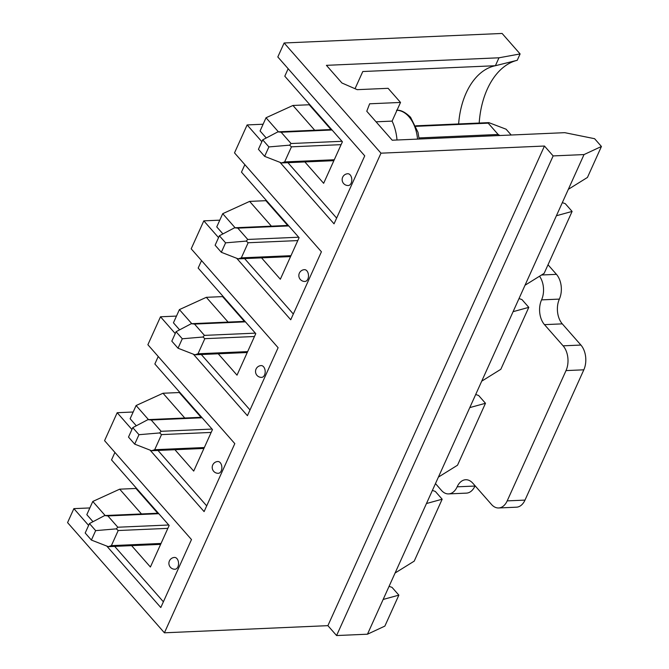 <?xml version="1.0" encoding="UTF-8"?>
<svg xmlns="http://www.w3.org/2000/svg" width="669" height="669" viewBox="0 0 669 669"><rect width="100%" height="100%" fill="white"/><g stroke="black" fill="none" stroke-linecap="round" stroke-linejoin="round"><path stroke-width="1" d="M131.927 429.481L117.192 412.706L104.573 440.654L191.485 539.557L160.794 607.536L106.764 546.055M88.617 525.408L73.874 508.632L67.569 522.606L164.415 632.807L327.894 625.657L336.591 635.55L367.465 634.204L383.153 599.457L398.858 595.134L384.867 626.1L367.465 634.204M396.968 139.503A32.973 21.015 87.5 0 1 397.01 140.005A38.459 24.519 -92.5 0 0 392.093 121.114L400.522 102.441L388.104 88.316L357.221 89.663L341.934 82.998L326.413 65.336L498.974 57.793L520.106 53.938L502.101 33.45L284.133 42.983L380.979 153.176L164.415 632.807M284.133 42.983L277.819 56.957L364.739 155.852L334.04 223.831L280.01 162.35M261.863 141.703L247.129 124.936L234.51 152.883L321.421 251.778L290.731 319.757L236.701 258.276M218.554 237.629L203.811 220.862L191.192 248.809L278.112 347.704L247.421 415.683L193.383 354.202M175.236 333.555L160.501 316.788L147.882 344.727L234.802 443.631L204.104 511.609L150.073 450.128M442.167 499.208L414.203 561.149L395.086 573.015L426.462 503.531L442.167 499.208L435.335 491.439L432.391 490.41M389.074 586.337L392.026 587.365L398.858 595.134M355.03 88.709L362.79 71.524L495.394 65.721L498.974 57.793M157.733 513.232L135.958 488.462L119.692 489.173L92.782 501.457L86.819 514.67L92.991 521.695M141.468 513.943L119.692 489.173M485.477 403.282L457.512 465.223L438.404 477.097L469.78 407.605L485.477 403.282L478.653 395.513L475.701 394.484M201.043 417.305L179.275 392.536L163.01 393.247L136.1 405.531L130.129 418.744L136.3 425.768M184.778 418.016L163.01 393.247M528.794 307.355L500.822 369.296L481.713 381.171L513.09 311.679L528.794 307.355L521.962 299.587L519.01 298.558M244.352 321.379L222.585 296.61L206.32 297.32L179.409 309.605L173.438 322.818L179.61 329.842M228.096 322.09L206.32 297.32M572.104 211.429L544.14 273.37L525.023 285.245L556.399 215.753L572.104 211.429L565.272 203.66L562.328 202.632M287.67 225.453L265.894 200.683L249.629 201.394L222.718 213.679L216.748 226.891L222.928 233.916M271.405 226.164L249.629 201.394M400.522 102.441L369.639 103.795L366.771 111.255L392.218 140.214L564.778 132.671L594.599 138.7L601.431 146.478L587.449 177.444L568.341 189.319L584.029 154.572L553.146 155.919L544.457 146.034L380.979 153.176M601.431 146.478L584.029 154.572M330.979 129.527L309.212 104.757L292.947 105.468L266.036 117.752L260.065 130.965L266.237 137.99M314.714 130.238L292.947 105.468M520.106 53.938L517.229 60.294L495.394 65.721A69.534 44.321 87.5 0 0 494.082 66.014A69.534 44.321 87.5 0 0 458.633 123.949M479.196 123.046A74.259 47.332 87.5 0 1 517.112 60.327M89.855 507.938L73.874 508.632M133.164 412.012L117.192 412.706M176.482 316.086L160.501 316.788M219.792 220.16L203.811 220.862M263.101 124.233L247.129 124.936M383.153 599.457L395.086 573.015M426.462 503.531L438.404 477.097M469.78 407.605L481.713 381.171M513.09 311.679L525.023 285.245M556.399 215.753L568.341 189.319M336.591 635.55L553.146 155.919M327.894 625.657L544.457 146.034M376.045 121.817L392.093 121.114M336.632 218.094L287.938 162.684M288.163 68.731L284.793 76.207L342.403 141.761L323.645 183.306L304.872 161.94M309.438 104.255L309.212 104.757M347.788 173.739A5.896 3.763 87.5 0 1 351.802 179.468A5.896 3.763 87.5 0 1 348.306 185.522A5.896 5.896 0 0 1 342.62 177.318A5.896 5.896 0 0 1 347.788 173.739M278.404 131.826L266.036 117.752M293.323 314.02L244.62 258.61M244.854 164.649L241.476 172.134L299.093 237.687L280.336 279.232L261.554 257.866M266.12 200.182L265.894 200.683M304.479 269.657A5.896 3.763 87.5 0 1 308.493 275.394A5.896 3.763 87.5 0 1 304.997 281.448A5.896 5.896 0 0 1 299.311 273.245A5.896 5.896 0 0 1 304.479 269.657M235.095 227.753L222.718 213.679M250.005 409.946L201.31 354.537M201.545 260.576L198.166 268.06L255.775 333.614L237.018 375.158L218.245 353.792M222.81 296.099L222.585 296.61M261.169 365.583A5.896 3.763 87.5 0 1 265.183 371.32A5.896 3.763 87.5 0 1 261.679 377.375A5.896 5.896 0 0 1 256.001 369.171A5.896 5.896 0 0 1 261.169 365.583M191.786 323.679L179.409 309.605M206.696 505.873L158.001 450.463M158.227 356.502L154.857 363.986L212.466 429.54L193.709 471.085L174.935 449.719M179.501 392.026L179.275 392.536M217.851 461.51A5.896 3.763 87.5 0 1 221.865 467.238A5.896 3.763 87.5 0 1 218.37 473.301A5.896 5.896 0 0 1 212.683 465.089A5.896 5.896 0 0 1 217.851 461.51M148.468 419.605L136.1 405.531M163.387 601.799L114.683 546.381M114.917 452.428L111.539 459.912L169.157 525.466L150.4 567.011L131.617 545.645M136.183 487.952L135.958 488.462M174.542 557.436A5.896 3.763 87.5 0 1 178.556 563.164A5.896 3.763 87.5 0 1 175.061 569.227A5.896 5.896 0 0 1 169.374 561.015A5.896 5.896 0 0 1 174.542 557.436M105.158 515.531L92.782 501.457M499.885 135.514L498.137 134.469L488.203 123.163L488.822 122.628L506.099 129.209L511.2 135.013M262.7 139.854L258.435 149.296L264.64 156.362L268.905 146.921L262.7 139.854L277.878 131.868L281.131 132.219L291.065 143.526L289.568 145.165L291.45 146.829L284.634 161.931L281.54 162.943L333.864 160.677M281.54 162.943L264.64 156.362M289.568 145.165L268.905 146.921M219.382 235.781L215.125 245.222L221.33 252.288L225.595 242.847L219.382 235.781L234.56 227.794L237.821 228.146L247.756 239.452L246.251 241.091L248.14 242.747L241.317 257.858L238.223 258.87L290.555 256.595M238.223 258.87L221.33 252.288M246.251 241.091L225.595 242.847M176.072 331.707L171.808 341.148L178.021 348.214L182.286 338.773L176.072 331.707L191.25 323.721L194.503 324.072L204.438 335.378L202.941 337.017L204.831 338.673L198.007 353.784L194.913 354.796L247.237 352.521M194.913 354.796L178.021 348.214M202.941 337.017L182.286 338.773M132.763 427.633L128.498 437.074L134.703 444.141L138.968 434.699L132.763 427.633L147.941 419.647L151.194 419.998L161.129 431.304L159.632 432.943L161.513 434.599L154.698 449.71L151.604 450.722L203.928 448.447M151.604 450.722L134.703 444.141M159.632 432.943L138.968 434.699M89.454 523.559L85.189 533.001L91.394 540.067L95.659 530.626L89.454 523.559L104.623 515.573L107.885 515.924L117.819 527.222L116.314 528.87L118.204 530.525L111.38 545.636L108.286 546.648L160.619 544.374M108.286 546.648L91.394 540.067M116.314 528.87L95.659 530.626M548.02 264.765L556.449 274.349A17.695 11.281 -92.5 0 1 559.368 299.102L541.564 299.879A17.695 11.281 -92.5 0 0 544.482 324.641L563.106 345.831A17.695 11.281 -92.5 0 1 566.024 370.593L507.194 500.88A17.695 11.281 -92.5 0 1 498.656 507.972A17.695 11.281 -92.5 0 1 491.489 504.451L472.866 483.261A17.695 11.281 -92.5 0 0 465.699 479.74A17.695 11.281 -92.5 0 0 457.153 486.823A17.695 11.281 -92.5 0 1 448.615 493.906A17.695 11.281 -92.5 0 1 441.448 490.394L435.469 483.587M541.564 299.879A17.695 11.281 -92.5 0 0 539.532 276.23M498.656 507.972L516.46 507.194A17.695 11.281 -92.5 0 0 524.998 500.103L583.828 369.815A17.695 11.281 -92.5 0 0 580.909 345.053L562.286 323.863L544.482 324.641M559.368 299.102A17.695 11.281 -92.5 0 0 562.286 323.863M475.082 485.778A17.695 11.281 -92.5 0 0 474.957 486.045L457.153 486.823M448.615 493.906L466.418 493.128A17.695 11.281 -92.5 0 0 474.957 486.045M417.54 139.11A32.012 20.404 -92.5 0 0 408.868 116.649A32.012 20.404 -92.5 0 0 396.985 110.276M488.203 123.163L416.059 126.324M332.058 129.995L281.131 132.219M498.137 134.469L419.011 137.931M341.993 141.293L291.065 143.526M284.634 161.931L334.274 159.757M341.098 144.655L291.45 146.829M288.749 225.921L237.821 228.146M298.683 237.219L247.756 239.452M241.317 257.858L290.965 255.683M297.789 240.581L248.14 242.747M245.431 321.848L194.503 324.072M255.366 333.145L204.438 335.378M198.007 353.784L247.655 351.61M254.471 336.507L204.831 338.673M202.122 417.774L151.194 419.998M212.056 429.072L161.129 431.304M154.698 449.71L204.338 447.536M211.161 432.433L161.513 434.599M158.812 513.7L107.885 515.924M168.747 524.998L117.819 527.222M111.38 545.636L161.028 543.462M167.852 528.359L118.204 530.525M556.449 274.349L541.514 275.001M583.828 369.815L566.024 370.593M524.998 500.103L507.194 500.88M580.909 345.053L563.106 345.831M396.491 110.268C400.572 109.791 405.263 112.133 410.582 117.309L418 132.303L419.12 139.043M278.605 131.818L331.623 129.502M415.85 125.822L488.822 122.628M235.296 227.744L288.314 225.428M191.978 323.671L245.005 321.354M148.669 419.597L201.687 417.28M105.359 515.523L158.377 513.207"/></g></svg>
